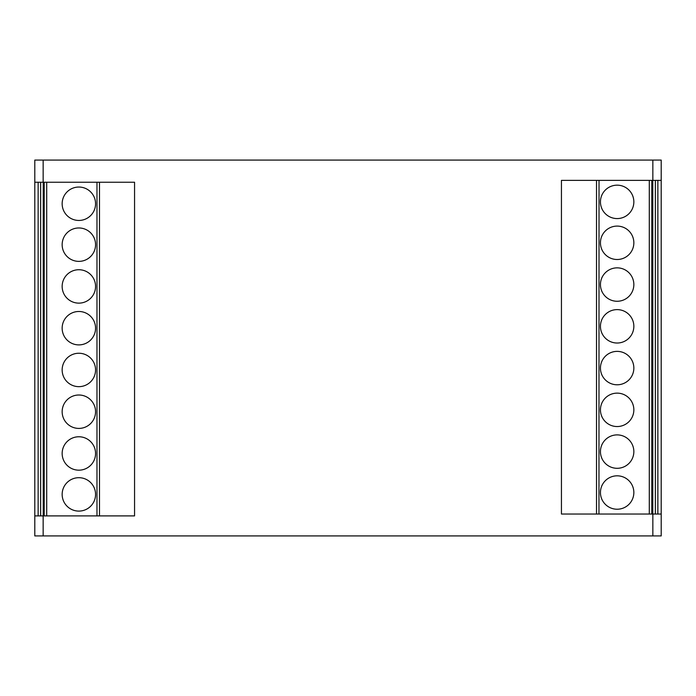 <?xml version="1.0" encoding="UTF-8"?>
<svg xmlns="http://www.w3.org/2000/svg" width="696" height="696" viewBox="0 0 696 696"><rect width="100%" height="100%" fill="white"/><g stroke="black" fill="none" stroke-linecap="round" stroke-linejoin="round"><path stroke-width="1.04" d="M43.152 160.08L43.152 182.239L34.8 182.239L34.8 160.08L661.2 160.08L661.2 180.368L598.96 180.368L649.359 180.368M43.152 535.92L43.152 515.901L34.8 515.901L34.8 535.92L661.2 535.92L661.2 514.031L561.437 514.031L561.437 180.368L598.96 180.368M43.152 182.239L134.563 182.239L134.563 515.901L46.641 515.901L97.04 515.901M43.152 515.901L46.641 515.901M596.515 514.031L596.515 180.368M598.96 514.031L599.021 180.368M599.021 514.031L649.359 514.031M651.804 514.031L651.804 180.368M617.143 309.616A16.704 16.704 0 0 0 600.439 326.32A16.704 16.704 0 0 0 617.143 343.024A16.704 16.704 0 0 0 633.847 326.32A16.704 16.704 0 0 0 617.143 309.616M617.143 226.096A16.704 16.704 0 0 0 600.439 242.8A16.704 16.704 0 0 0 617.143 259.504A16.704 16.704 0 0 0 633.847 242.8A16.704 16.704 0 0 0 617.143 226.096M617.143 267.856A16.704 16.704 0 0 0 600.439 284.56A16.704 16.704 0 0 0 617.143 301.264A16.704 16.704 0 0 0 633.847 284.56A16.704 16.704 0 0 0 617.143 267.856M617.143 393.136A16.704 16.704 0 0 0 600.439 409.84A16.704 16.704 0 0 0 617.143 426.544A16.704 16.704 0 0 0 633.847 409.84A16.704 16.704 0 0 0 617.143 393.136M617.143 351.376A16.704 16.704 0 0 0 600.439 368.08A16.704 16.704 0 0 0 617.143 384.784A16.704 16.704 0 0 0 633.847 368.08A16.704 16.704 0 0 0 617.143 351.376M617.143 185.171A16.704 16.704 0 0 0 600.439 201.875A16.704 16.704 0 0 0 617.143 218.579A16.704 16.704 0 0 0 633.847 201.875A16.704 16.704 0 0 0 617.143 185.171M617.143 434.896A16.704 16.704 0 0 0 600.439 451.6A16.704 16.704 0 0 0 617.143 468.304A16.704 16.704 0 0 0 633.847 451.6A16.704 16.704 0 0 0 617.143 434.896M617.143 475.82A16.704 16.704 0 0 0 600.439 492.524A16.704 16.704 0 0 0 617.143 509.228A16.704 16.704 0 0 0 633.847 492.524A16.704 16.704 0 0 0 617.143 475.82M657.859 514.031L657.859 180.368M661.2 514.031L661.2 180.368M97.04 182.239L46.641 182.239M78.857 386.654A16.704 16.704 0 0 0 95.561 369.95A16.704 16.704 0 0 0 78.857 353.246A16.704 16.704 0 0 0 62.153 369.95A16.704 16.704 0 0 0 78.857 386.654M78.857 470.174A16.704 16.704 0 0 0 95.561 453.47A16.704 16.704 0 0 0 78.857 436.766A16.704 16.704 0 0 0 62.153 453.47A16.704 16.704 0 0 0 78.857 470.174M78.857 428.414A16.704 16.704 0 0 0 95.561 411.71A16.704 16.704 0 0 0 78.857 395.006A16.704 16.704 0 0 0 62.153 411.71A16.704 16.704 0 0 0 78.857 428.414M78.857 303.134A16.704 16.704 0 0 0 95.561 286.43A16.704 16.704 0 0 0 78.857 269.726A16.704 16.704 0 0 0 62.153 286.43A16.704 16.704 0 0 0 78.857 303.134M78.857 344.894A16.704 16.704 0 0 0 95.561 328.19A16.704 16.704 0 0 0 78.857 311.486A16.704 16.704 0 0 0 62.153 328.19A16.704 16.704 0 0 0 78.857 344.894M78.857 511.099A16.704 16.704 0 0 0 95.561 494.395A16.704 16.704 0 0 0 78.857 477.691A16.704 16.704 0 0 0 62.153 494.395A16.704 16.704 0 0 0 78.857 511.099M78.857 261.374A16.704 16.704 0 0 0 95.561 244.67A16.704 16.704 0 0 0 78.857 227.966A16.704 16.704 0 0 0 62.153 244.67A16.704 16.704 0 0 0 78.857 261.374M78.857 220.449A16.704 16.704 0 0 0 95.561 203.745A16.704 16.704 0 0 0 78.857 187.041A16.704 16.704 0 0 0 62.153 203.745A16.704 16.704 0 0 0 78.857 220.449M44.196 182.239L44.196 515.901M38.141 182.239L38.141 515.901M34.8 182.239L34.8 515.901M99.484 182.239L99.484 515.901M652.848 160.08L652.848 180.368M652.848 514.031L652.848 535.92M649.298 514.031L649.298 180.368M652.778 514.031L652.778 180.368M655.354 514.031L655.354 180.368M46.702 182.239L46.702 515.901M96.979 182.239L96.979 515.901M43.222 182.239L43.222 515.901M40.646 182.239L40.646 515.901"/></g></svg>
